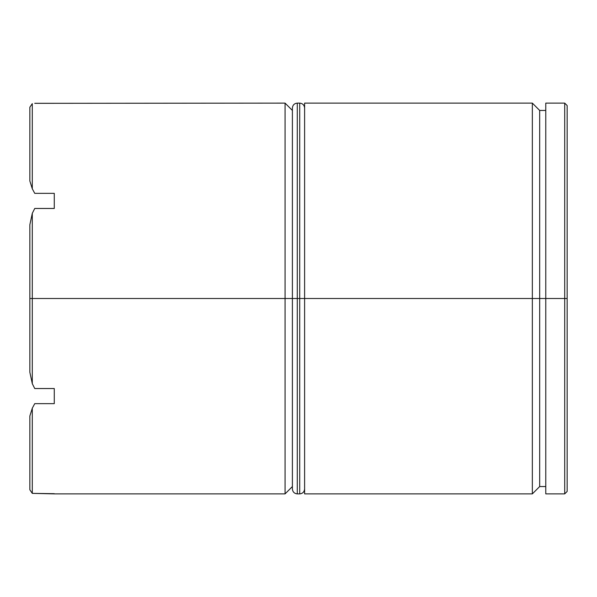 <?xml version="1.0" encoding="UTF-8"?>
<svg xmlns="http://www.w3.org/2000/svg" width="597" height="597" viewBox="0 0 597 597"><rect width="100%" height="100%" fill="white"/><g stroke="black" fill="none" stroke-linecap="round" stroke-linejoin="round"><path stroke-width="0.9" d="M532.345 298.5L532.345 493.883L532.345 298.5L304.604 298.5L304.604 493.883L304.604 298.5L532.345 298.5L532.345 103.117L532.345 298.5L539.673 298.5L532.345 298.5M545.777 486.555L539.673 486.555L539.673 298.5L539.673 486.555L532.345 493.883L304.604 493.883M54.275 493.689L32.29 493.368L29.85 489.779L29.85 416.019L29.85 489.779L32.29 493.368L32.29 408.206L34.738 403.654L54.275 403.654L54.275 388.535L34.738 388.535L32.29 383.662L29.85 372.252L29.85 298.5L29.85 372.252L32.29 383.662L32.29 213.338L29.85 224.748L29.85 298.5L292.396 298.5L285.067 298.5L285.067 493.883L285.067 298.5L32.29 298.5L32.29 383.662L34.738 388.535L54.275 388.535L54.275 403.654L34.738 403.654L32.29 408.206L32.29 493.368L54.275 493.883L285.067 493.883L292.396 486.555M564.71 298.5L564.71 493.883L564.71 298.5L539.673 298.5L545.777 298.5L545.777 493.883L545.777 298.5L564.71 298.5L564.71 103.117L564.71 298.5L567.15 298.5L564.71 298.5M567.15 491.443L567.15 298.5L567.15 491.443L564.71 493.883L545.777 493.883M29.85 180.981L29.85 107.221L29.85 180.981L32.29 188.794L32.29 103.632L29.85 107.221L32.29 103.632L32.29 188.794L34.738 193.346L54.275 193.346L54.275 208.465L34.738 208.465L32.29 213.338L32.29 298.5L29.85 298.5L29.85 224.748L32.29 213.338L34.738 208.465L54.275 208.465L54.275 193.346L34.738 193.346L32.29 188.794L29.85 180.981M567.15 105.557L567.15 298.5L567.15 105.557L564.71 103.117L545.777 103.117L545.777 298.5L545.777 103.117M304.604 103.117L304.604 298.5L304.604 103.117L532.345 103.117L539.673 110.445L539.673 298.5L539.673 110.445L545.777 110.445M285.067 298.5L285.067 103.117L285.067 298.5M34.738 103.311L54.275 103.311L34.738 103.311M292.396 110.445L285.067 103.117L54.275 103.311M32.29 408.206L29.85 416.019L32.29 408.206M292.396 298.5L292.396 488.995C292.702 491.943 294.328 493.577 297.276 493.883L297.276 298.5L297.276 493.883L297.276 298.5L292.396 298.5L292.396 108.005L292.396 298.5L299.724 298.5L299.724 493.883L299.724 298.5L297.276 298.5L297.276 103.117C294.328 103.423 292.702 105.057 292.396 108.005L292.396 298.5M304.604 488.995C304.298 491.943 302.672 493.577 299.724 493.883L299.724 298.5L304.604 298.5L299.724 298.5L299.724 103.117L297.276 103.117M299.724 298.5L299.724 103.117L299.724 298.5M299.724 493.883L297.276 493.883M299.724 103.117C302.672 103.423 304.298 105.057 304.604 108.005"/></g></svg>
